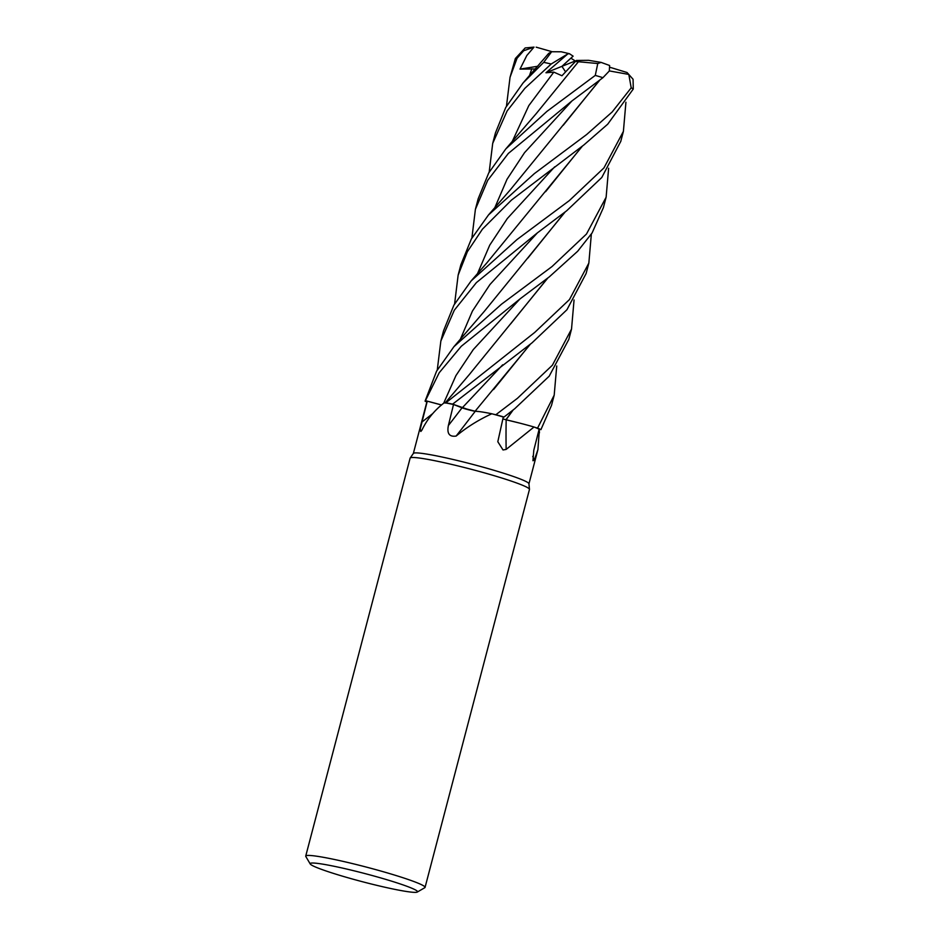 <?xml version="1.0" encoding="UTF-8"?>
<svg xmlns="http://www.w3.org/2000/svg" width="939" height="939" viewBox="0 0 939 939"><rect width="100%" height="100%" fill="white"/><g stroke="black" fill="none" stroke-linecap="round" stroke-linejoin="round"><path stroke-width="1.41" d="M512.811 410.249L505.933 419.756L519.009 422.937M509.924 420.695A43.3 3.322 14.7 0 0 506.168 419.815A8.287 0.634 14.7 0 1 505.957 419.768L509.924 420.695A43.3 3.322 14.7 0 1 534.033 426.999A59.756 4.589 14.7 0 1 534.784 427.292L537.507 428.102A61.645 4.73 14.7 0 1 540.923 429.628L551.522 405.355L554.198 395.143L537.566 428.114A61.681 4.73 14.7 0 1 540.958 429.628M310.21 863.962L305.809 856.485A61.681 4.73 14.7 0 1 305.727 856.086L410.12 458.15A61.681 4.73 14.7 0 1 410.179 458.032L413.383 453.408A59.756 4.589 14.7 0 1 497.424 471.331A59.756 4.589 14.7 0 1 528.939 483.726L529.467 489.325A61.681 4.73 14.7 0 1 529.455 489.454L425.062 887.39A61.681 4.73 14.7 0 1 424.792 887.695L417.292 892.05A55.518 4.261 14.7 0 1 339.402 875.242A55.518 4.261 14.7 0 1 310.21 863.962A55.518 4.261 14.7 0 1 334.495 866.357A55.518 4.261 14.7 0 1 388.265 880.136A55.518 4.261 14.7 0 1 417.292 892.05M538.411 432.081A43.3 3.322 14.7 0 1 539.162 432.421L537.918 449.593L534.291 460.157L532.953 460.744L533.798 450.227L539.15 429.205A59.756 4.589 14.7 0 0 534.784 427.292L537.507 428.102A61.645 4.73 14.7 0 1 540.923 429.628L539.15 429.217L539.467 432.856M534.033 426.999L506.144 449.417L503.034 449.969L497.811 441.717L503.304 416.975A59.756 4.589 14.7 0 0 493.28 414.169L495.862 414.721A61.645 4.73 14.7 0 1 504.032 417.033L514.713 408.735L549.198 376.175L568.823 339.39L571.522 329.096L552.39 365.212L517.459 398.289L495.862 414.721A61.645 4.73 14.7 0 1 504.032 417.033L503.292 417.022M410.179 458.032A61.681 4.73 14.7 0 1 496.931 476.519A61.681 4.73 14.7 0 1 529.467 489.325M305.727 856.086A61.681 4.73 14.7 0 1 392.537 874.455A61.681 4.73 14.7 0 1 425.062 887.39M506.168 419.815A1042.114 622.334 -53.1 0 0 506.144 449.417M504.724 419.44A8.287 0.634 14.7 0 1 502.834 418.9L504.724 419.44A8.287 0.634 -165.3 0 0 505.957 419.768M532.742 456.366A1042.114 983.532 18.3 0 0 534.291 460.157M441.53 405.002L427.268 401.164L420.285 428.912L420.813 431.482L421.904 430.144C427.069 419.369 434.534 410.226 444.311 402.702A43.3 3.322 14.7 0 1 444.3 402.702A43.3 3.322 14.7 0 1 444.311 402.702L444.3 402.702A59.756 4.589 14.7 0 1 445.368 402.901A59.756 4.589 14.7 0 1 453.514 404.498L462.047 407.819A1041.574 222.825 -61 0 1 448.384 425.531L453.514 404.498M425.437 400.66A61.681 4.73 14.7 0 0 425.121 400.988A61.681 4.73 14.7 0 0 425.156 401.27L425.191 401.293A61.645 4.73 14.7 0 1 425.473 400.671L441.588 404.955L425.437 400.66L439.217 372.724L461.272 346.28L519.995 298.919L549.303 276.864L577.661 251.265L592.098 232.954L603.378 207.672L606.125 197.213M441.553 404.991L425.473 400.671A61.645 4.73 14.7 0 0 425.191 401.293L426.881 401.892M413.348 453.467L426.987 401.481A59.756 4.589 14.7 0 1 427.268 401.164M476.589 411.329A43.3 3.322 14.7 0 0 475.251 411.294A8.287 0.634 14.7 0 1 475.134 411.27L476.589 411.329A43.3 3.322 14.7 0 1 491.813 413.77C478.773 419.721 466.871 427.151 456.131 436.06C449.37 437.069 446.788 433.56 448.384 425.531M475.251 411.294A1042.114 222.942 -61 0 1 456.131 436.06M475.134 411.27A8.287 0.634 -165.3 0 1 474.301 411.129A8.287 0.634 14.7 0 1 462.047 407.819M491.813 413.77A59.756 4.589 14.7 0 1 493.28 414.169M591.347 234.128L588.847 263.084L569.457 299.576L534.737 332.406L445.884 402.796A61.645 4.73 14.7 0 1 452.657 404.146L463.044 408.101M469.582 410.014L452.657 404.146L462.223 407.855L475.427 411.317M513.175 409.956L506.062 419.78M530.476 344.061L475.122 411.2L479.09 411.575L475.087 411.247M493.21 414.146L495.862 414.721M580.02 60.472L576.405 60.436L580.02 60.472M489.172 172.142L492.705 143.374L507.142 110.919L524.854 88.336L551.205 63.993L567.942 53.805L569.574 53.793L573.119 56.164L561.921 66.352L565.56 71.822L561.933 66.352L570.865 58.148L575.501 61.117M567.942 53.805L545.97 72.773L575.161 61.012M545.97 72.773L553.822 72.127L561.956 75.754L576.405 60.436L588.624 60.319L601.113 62.397L597.767 63.523L595.279 75.402L546.944 111.377L505.828 148.89L488.738 172.917L478.151 198.833L475.451 209.139M556.733 365.975L554.198 395.143M506.461 106.213L510.041 77.291L517.037 58.277L523.669 50.741L534.021 47.114L526.802 55.53L520.018 69.11L535.394 68.958M534.021 47.114L525.171 47.948L515.358 58.511L510.041 77.291M574.058 299.987L571.522 329.096M471.906 237.978L475.404 209.315L487.728 180.311L508.339 153.433L571.874 101.001L602.932 77.679L609.317 70.977L609.611 65.495L601.113 62.397M452.657 404.146A61.645 4.73 14.7 0 0 445.884 402.796A61.681 4.73 14.7 0 1 452.633 404.134L532.002 342.864L566.956 309.729L586.1 273.542L588.847 263.084M583.929 144.911L607.697 124.206L633.273 89.029L633.074 79.263L627.052 72.514L628.801 74.427L631.208 87.82L612.181 111.964L586.652 134.523L534.303 173.656L488.468 214.972L471.343 238.987L460.861 264.763L458.138 275.15L467.352 251.734L482.458 229.128L511.415 200.124L583.929 144.911M608.625 168.257L606.125 197.225L586.488 234.022L552.015 266.559L501.461 304.224L453.877 346.737L436.576 371.175L425.121 400.988M437.269 369.943L440.849 341.045L454.3 310.21L476.39 282.616L537.413 232.849L566.64 210.805L601.782 177.494L620.773 141.378M625.926 102.257L623.402 131.366L603.977 167.881L569.316 200.606L516.99 239.551L471.155 280.89L453.913 305.116L443.525 330.845L440.849 341.045M548.693 53.406L551.651 51.739L543.716 62.35L523.093 82.925L505.734 107.492L495.428 132.986L492.705 143.374M506.098 419.733L504.642 419.357M609.364 70.918L628.801 74.427M599.669 80.285L510.3 189.807L488.468 214.972M599.305 80.566L563.247 125.263M565.137 211.991L484.383 311.267L453.877 346.737M564.75 212.296L527.941 258.014M493.538 389.579L530.124 344.355M547.496 278.273L510.652 323.873M547.86 277.991L469.336 374.532L445.051 403.077M454.605 303.896L458.138 275.15M582.016 146.437L545.594 191.697M582.391 146.144L486.942 262.779L471.155 280.89M575.091 61.434L597.767 63.523M578.494 61.645L536.286 113.537L505.839 148.89M569.292 53.676L561.264 51.786L551.651 51.739M610.444 67.444L627.052 72.514M495.921 414.733A61.681 4.73 14.7 0 1 504.043 417.033M536.157 47.161L552.062 51.715M520.018 69.11L537.742 66.258M432.797 413.536A1041.574 915.314 -51.9 0 1 421.822 422.104M502.67 364.813L462.223 407.855M595.279 75.402A61.681 4.73 14.7 0 1 601.664 77.291A61.681 4.73 14.7 0 1 602.932 77.679M515.358 58.511A61.681 4.73 14.7 0 1 517.037 58.277M631.208 87.82A61.681 4.73 14.7 0 1 633.273 89.029M531.826 68.77L529.479 75.66M571.886 101.001L524.525 152.681L507.001 179.314L494.865 207.578M537.401 232.86L489.97 284.494L472.411 311.102L460.298 339.378M519.995 298.919L473.303 349.554L455.931 375.6L443.678 403.218M554.656 166.86L507.306 218.541L489.724 245.161L477.587 273.425M553.822 72.115L528.821 105.591L512.154 141.695M543.716 62.35A61.681 4.73 14.7 0 1 551.205 63.993M537.918 449.593L528.95 483.796M620.702 141.648L623.402 131.366M548.728 53.347L523.093 82.925"/></g></svg>
